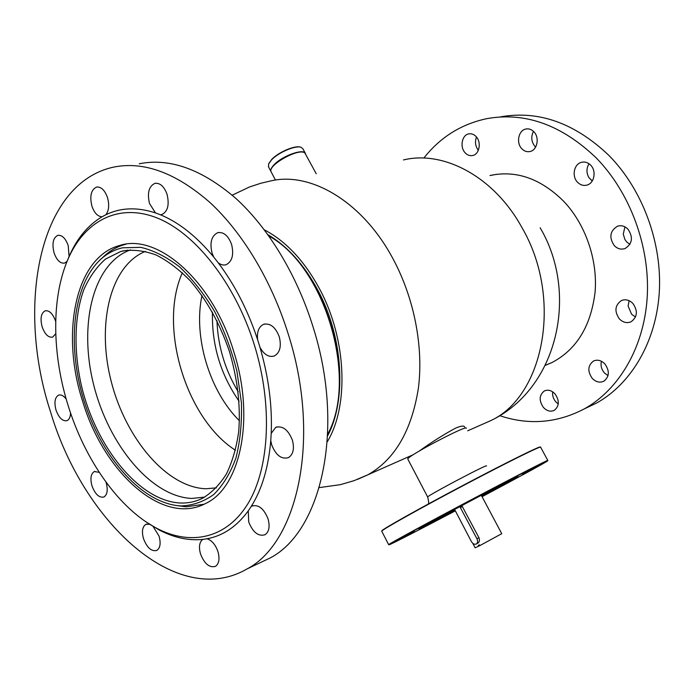 <?xml version="1.0" encoding="UTF-8"?>
<svg xmlns="http://www.w3.org/2000/svg" width="694" height="694" viewBox="0 0 694 694"><rect width="100%" height="100%" fill="white"/><g stroke="black" fill="none" stroke-linecap="round" stroke-linejoin="round"><path stroke-width="1.04" d="M464.694 427.053C464.113 425.517 461.154 425.838 455.819 428.016C444.264 434.184 432.154 441.8 419.506 450.883M413.346 454.674L367.889 474.783C394.713 459.628 411.533 430.879 418.343 388.527C423.704 347.46 414.361 298.576 393.134 259.044C362.589 201.347 310.018 170.993 269.992 181.108L260.901 183.233L249.519 186.955L232.204 195.188M327.646 435.797C346.722 400.108 343.339 337.796 318.147 290.76C304.319 264.978 287.576 246.292 267.919 234.693M327.282 441.766C349.073 405.973 346.662 339.357 319.804 289.355C304.536 261.048 286.041 241.208 264.336 229.827M547.8 460.391L540.617 447.214C542.179 445.123 507.167 462.386 463.193 485.626C419.228 508.841 381.995 529.748 381.717 531.162L381.804 530.858C381.587 529.687 418.551 508.902 462.603 485.635C506.655 462.343 541.875 444.975 540.262 447.11M482.07 496.696C515.755 478.782 544.937 462.889 547.54 460.963L547.757 460.755C548.52 459.766 514.046 477.437 470.931 500.244C427.825 523.042 390.687 543.246 389.082 544.686L389.169 544.799C391.789 543.966 421.336 528.776 455.247 510.897M388.831 544.686L388.735 544.573C390.323 543.124 427.565 522.851 470.81 499.984C514.063 477.108 548.633 459.393 547.861 460.408L547.757 460.755M455.082 510.584L418.942 529.001C416.07 529.557 524.222 472.354 517.759 476.726L481.896 496.384M419.974 528.308L454.969 510.359M481.783 496.158L516.657 477.116M522.452 474.245L539.091 465.431L522.452 474.245M459.549 506.551L477.238 497.19L459.549 506.551M397.653 540.305L414.309 531.5L397.653 540.305M407.881 459.22L407.803 459.072C406.103 456.713 468.042 424.121 466.307 428.276M461.814 505.579L478.912 537.65C479.832 540.01 479.545 541.806 478.036 543.046L477.81 543.176M472.788 543.315L475.147 547.8L478.713 546.178L478.296 545.397L479.407 544.842L479.823 545.623L501.745 533.686L481.306 495.273M479.797 545.571L478.713 546.178M316.238 173.786L304.9 153.01C299.175 147.51 267.294 165.25 271.111 171.791L271.337 172.207M268.682 163.784L271.666 159.473C278.32 152.255 294.915 145.15 300.363 147.128M305.299 153.261L302.957 148.872L301.144 147.336C295.852 145.029 278.476 152.35 271.554 159.863L268.569 164.07L268.621 167.063M271.154 171.869L270.929 171.444C270.348 169.787 271.415 167.549 274.113 164.721C282.432 155.682 304.102 148.108 305.499 153.634M238.216 391.789C225.021 369.893 217.933 346.159 216.936 320.576M235.483 450.267C185.905 418.734 158.137 326.579 182.357 272.759M239.473 420.807C209.501 391.312 193.097 336.685 201.989 295.453M216.398 487.856L205.971 488.758C166.933 487.526 125.996 438.938 111.378 382.073C96.431 325.304 109.678 265.715 145.445 251.367M204.73 497.104L191.804 498.439C151.205 496.731 108.68 444.923 93.742 385.092C78.439 325.365 92.718 263.234 130.481 249.901M180.327 503.011C139.329 501.085 96.319 447.535 81.614 386.437C73.59 351.632 74.128 316.551 83.809 289.71C89.405 277.088 96.64 266.869 105.531 259.053L120.713 251.497L123.254 250.872C133.708 249.415 144.699 250.812 156.228 255.036C167.853 260.927 179.208 269.524 190.295 280.818C206.725 299.982 219.72 323.378 229.28 351.017C237.591 379.106 240.731 405.99 238.701 431.685C236.402 447.725 232.325 461.788 226.47 473.881C219.746 484.586 211.817 492.697 202.683 498.205C195.656 501.719 188.204 503.315 180.327 503.011M122.56 247.801L140.726 247.342C153.617 250.334 166.595 256.884 179.659 266.99C192.438 279.049 204.097 293.883 214.628 311.502C224.188 330.335 231.623 350.279 236.932 371.342L241.391 402.529C242.015 422.82 240.202 441.315 235.934 458.005C230.382 473.204 223 485.366 213.769 494.501C203.758 501.693 192.828 505.51 180.987 505.935L180.926 505.935C143.216 503.991 103.363 459.471 85.197 404.515C66.919 349.594 71.525 287.932 99.433 260.519C106.147 254.021 113.859 249.779 122.56 247.801M204.053 504.252L186.218 506.802L176.901 505.605M101.411 258.697L103.206 257.04C109.496 250.959 116.653 246.786 124.677 244.54L125.926 244.21M459.853 506.62L476.925 538.752C477.958 541.051 477.802 542.777 476.44 543.94C474.601 544.764 472.918 543.966 471.391 541.554L454.596 509.422M68.281 406.025C85.162 460.322 119.021 508.711 156.87 528.377C190.694 546.039 226.652 538.796 248.122 503.367C269.48 467.99 272.985 404.923 254.334 344.875C235.101 282.909 194.702 232.325 156.107 217.56C117.39 202.778 83.896 221.828 67.734 259.808C51.122 298.637 52.137 354.825 68.281 406.025M145.619 521.619L159.238 530.008C173.942 537.694 188.447 540.826 202.752 539.403L207.02 538.77C223.034 535.82 236.784 526.512 248.27 510.853L251.193 506.49C261.959 489.374 268.483 467.409 270.764 440.569L271.207 433.368C272.343 405.686 268.604 377.024 259.998 347.39L257.587 339.618C247.888 310.322 234.754 284.687 218.159 262.705L213.726 257.066C196.662 236.454 178.87 222.349 160.357 214.75L155.482 212.919C137.195 206.942 120.661 207.549 105.887 214.732L102.044 216.771C87.912 225.212 76.93 238.441 69.096 256.468L67.058 261.447M233.765 351.632C212.52 280.532 157.269 232.889 119.732 245.468C75.099 257.153 60.525 333.866 82.647 401.306C103.649 472.033 162.465 526.26 205.485 503.549C240.159 487.856 255.444 418.976 233.765 351.632M218.159 262.705C220.805 264.804 223.442 265.481 226.053 264.726C232.169 261.603 234.025 254.845 231.605 244.47C228.326 235.717 223.72 231.787 217.777 232.663C211.497 235.76 209.588 242.536 212.043 252.98L213.726 257.066M160.357 214.75L161.745 214.559C167.722 211.687 169.501 204.982 167.089 194.424C164.183 186.495 160.158 182.8 154.996 183.337C148.889 186.192 147.067 192.915 149.514 203.516L155.482 212.919M105.887 214.732C108.923 210.577 109.461 204.869 107.501 197.59C104.803 190.156 101.159 186.643 96.579 187.068C91.096 189.688 89.543 196.046 91.92 206.144C94.332 213.006 97.707 216.545 102.044 216.771M69.096 256.468L68.212 245.589C65.557 238.311 62.104 234.902 57.836 235.344C53.074 237.773 51.824 243.62 54.08 252.902C56.735 260.207 60.222 263.616 64.542 263.113L67.092 261.334M55.694 321.522L55.555 321.07C52.831 313.671 49.378 310.253 45.188 310.808C41.041 313.098 40.026 318.468 42.161 326.9C44.884 334.326 48.363 337.744 52.597 337.137L55.754 333.771M66.216 399.111C63.596 395.701 61.055 394.383 58.582 395.138C54.869 397.376 54.019 402.373 56.032 410.128C58.947 417.927 62.599 421.44 66.971 420.668C69.2 419.653 70.398 417.094 70.571 412.999M99.216 472.319L94.306 471.556C90.819 473.82 90.047 478.6 91.99 485.913C95.199 494.31 99.173 498.006 103.918 496.999C107.344 494.735 108.091 489.955 106.165 482.677L105.974 482.087M149.652 524.248L145.827 524.395C142.357 526.772 141.585 531.535 143.502 538.665C147.093 547.826 151.544 551.747 156.835 550.42C160.236 548.026 160.982 543.289 159.082 536.193L152.949 526.226M259.998 347.39C264.084 354.677 268.856 357.54 274.321 355.979C279.942 352.726 281.591 346.323 279.266 336.772C275.492 327.074 270.27 322.918 263.607 324.324C258.81 326.692 256.806 331.784 257.587 339.618M270.764 440.569L271.701 444.88C275.865 455.316 281.46 459.558 288.478 457.624C293.25 454.466 294.551 448.645 292.382 440.161C288.218 429.786 282.675 425.517 275.761 427.331L271.207 433.368M248.27 510.853L248.712 521.975C252.937 532.437 258.385 536.688 265.056 534.727C269.09 531.838 270.087 526.564 268.066 518.904C263.833 508.494 258.428 504.217 251.844 506.082L251.193 506.49M202.752 539.403C199.36 542.153 198.623 547.011 200.523 553.968C204.496 563.91 209.484 568.03 215.487 566.347C219.061 563.745 219.885 558.844 217.959 551.635C215.461 544.608 211.817 540.322 207.02 538.77M50.558 411.924C82.924 521.298 176.423 609.974 247.116 568.898C297.908 542.534 321.496 437.879 288.175 333.849C271.571 280.584 242.544 232.568 209.97 202.518C175.903 172.789 143.779 160.991 113.573 167.124C38.005 183.407 16.109 307.477 50.558 411.924M258.159 563.649L270.261 557.907C321.357 531.404 345.56 428.441 312.959 326.631C296.72 274.486 268.04 227.563 235.63 198.206C201.728 169.163 169.588 157.694 139.208 163.793M592.208 181.056L588.798 177.43L592.251 180.978M623.264 234.112L624.921 239.534L623.264 234.112L624.938 226.843M629.042 300.806L628.113 306.08L629.094 300.676M545.371 365.322L551.773 362.641C576.48 349.733 590.915 326.232 595.079 292.139C597.786 259.729 585.458 224.171 563.589 201.165C540.574 178.505 516.05 169.952 489.999 175.504M478.331 150.312C475.338 146.261 474.722 141.845 476.5 137.048M465.24 152.906C459.575 147.302 461.857 134.905 468.823 133.873C471.452 133.413 473.846 134.28 475.997 136.475C481.688 142.044 479.441 154.398 472.614 155.525C469.899 156.046 467.435 155.178 465.24 152.906M535.603 147.111L535.126 146.642C531.326 141.949 530.771 136.857 533.469 131.374M521.914 148.846C515.894 143.051 518.453 130.203 525.957 129.015C528.845 128.485 531.457 129.379 533.79 131.687C539.828 137.438 537.321 150.225 529.973 151.526C526.989 152.133 524.3 151.24 521.914 148.846M588.798 177.43C586.3 172.711 586.369 168.148 589.006 163.741M577.642 182.349C571.526 176.493 573.921 163.94 581.555 162.301C584.869 161.537 587.87 162.457 590.559 165.059C596.693 170.863 594.376 183.337 586.924 185.098C583.498 185.966 580.401 185.046 577.642 182.349M629.909 244.34L626.769 242.024L624.921 239.534M614.364 245.737C608.864 237.469 609.896 230.972 617.443 226.235C621.234 225.064 624.713 226.01 627.87 229.055C633.379 237.218 632.442 243.707 625.077 248.521C621.173 249.823 617.599 248.894 614.364 245.737M635.513 317.019L631.601 314.243L628.113 306.08M619.421 318.971C614.207 311.346 614.875 305.204 621.442 300.537C625.494 298.984 629.284 299.929 632.824 303.373C638.046 310.903 637.456 317.028 631.063 321.764C626.908 323.456 623.03 322.519 619.421 318.971M558.254 403.977L555.781 401.817C553.292 398.816 552.251 395.476 552.65 391.815M543.411 407.413C538.822 400.559 539.134 395.068 544.365 390.948C548.043 389.369 551.591 390.358 555.018 393.906C559.616 400.707 559.355 406.19 554.246 410.354C550.489 412.028 546.872 411.048 543.411 407.413M608.022 375.662L604.422 372.93C601.438 369.364 600.44 365.478 601.438 361.262M592.225 378.343C587.35 371.221 587.775 365.443 593.5 361.027C597.465 359.336 601.264 360.307 604.89 363.934C609.774 370.978 609.427 376.738 603.841 381.206C599.781 383.019 595.903 382.064 592.225 378.343M500.669 116.826C538.683 110.19 574.719 123.012 608.785 155.3C642.635 189.488 662.423 243.256 659.248 292.868C655.96 342.515 630.777 384.103 596.536 403.075L584.669 408.705M424.19 157.642C440.638 136.935 461.64 123.914 487.197 118.579C525.367 111.881 561.646 124.937 596.033 157.738C630.195 192.472 650.278 247.073 647.198 297.379C644.015 347.711 618.762 389.768 584.383 408.844C557.065 423.132 528.845 425.413 499.723 415.671M480.63 425.092L490.589 420.703C543.957 396.378 563.381 297.83 521.593 226.955C493.66 176.345 443.31 150.147 403.448 159.95M357.479 479.398L367.586 474.948M427.704 497.078L427.669 497.008C426.671 495.993 488.949 463.115 486.477 465.952M268.691 235.76C325.295 265.854 358.711 379.21 327.707 434.496M327.715 434.175C358.251 378.855 325.104 266.401 268.873 236.021M239.118 401.271C220.536 374.482 211.653 344.762 212.468 312.109M478.912 537.65L476.925 538.752M462.473 506.533L460.46 507.566M407.794 457.225L408.358 458.292M540.158 227.806C579.013 293.328 557.985 388.996 490.207 420.902M367.889 474.783L354.053 480.673L340.355 484.664L319.283 487.604M490.589 420.703L467.669 430.809M388.64 544.651L381.717 531.162M428.094 504.113C428.944 503.896 428.797 501.528 427.669 497.008L407.803 459.072M271.111 171.791L275.475 180.093M268.752 163.602L268.569 164.07M270.929 171.444L268.404 166.638M120.713 251.497L127.852 250.118M180.926 505.935L186.157 506.802M551.773 362.641L545.415 365.235M478.036 543.046L476.44 543.94M156.87 528.377L159.238 530.008M119.732 245.468L124.677 244.54M218.94 232.438L217.777 232.663M155.95 183.199L154.996 183.337M97.342 186.955L96.579 187.068M58.478 235.24L57.836 235.344M45.761 310.678L45.188 310.808M59.146 394.981L58.582 395.138M94.887 471.347L94.306 471.556M146.477 524.126L145.827 524.395M264.882 323.968L263.607 324.324M276.941 426.897L275.761 427.331M252.816 505.666L251.844 506.082M247.116 568.898L270.261 557.907M67.734 259.808L68.732 257.318M496.635 174.298L490.051 175.539M468.823 133.873L469.586 133.76M525.957 129.015L526.876 128.876M581.555 162.301L582.648 162.084M617.443 226.235L618.632 225.906M621.442 300.537L622.561 300.129M544.365 390.948L545.146 390.601M593.5 361.027L594.437 360.628M596.536 403.075L584.383 408.844"/></g></svg>
